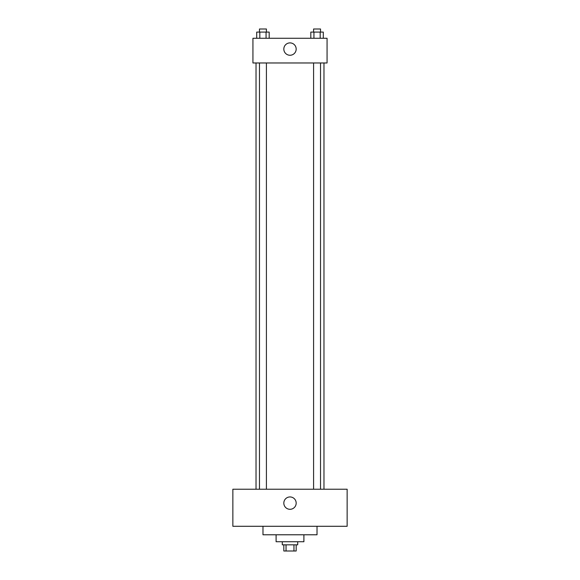 <?xml version="1.0" encoding="UTF-8"?>
<svg xmlns="http://www.w3.org/2000/svg" width="580" height="580" viewBox="0 0 580 580"><rect width="100%" height="100%" fill="white"/><g stroke="black" fill="none" stroke-linecap="round" stroke-linejoin="round"><path stroke-width="0.87" d="M293.958 544.823L293.958 551L283.823 551L283.823 544.823M293.958 551L296.177 551L296.177 544.823M297.721 541.735L297.721 544.823L282.279 544.823L282.279 541.735M286.041 544.823L286.041 551M303.898 534.782L303.898 541.735L276.102 541.735L276.102 534.782M317.021 526.292L317.021 534.782L262.979 534.782L262.979 526.292M347.144 526.292L232.856 526.292L232.856 489.223L347.144 489.223L347.144 526.292M290 496.944A6.177 6.177 0 0 1 295.351 506.209A6.177 6.177 0 0 1 284.649 506.209A6.177 6.177 0 0 1 290 496.944M323.974 62.973L323.974 489.223M313.584 489.223L313.584 62.973M266.416 62.973L266.416 489.223M327.062 62.973L252.938 62.973L252.938 38.266L327.062 38.266L327.062 62.973M296.177 49.075A6.177 6.177 0 0 1 286.911 54.426A6.177 6.177 0 0 1 286.911 43.725A6.177 6.177 0 0 1 296.177 49.075M323.299 38.266L323.299 32.088L310.815 32.088L310.815 38.266M320.182 32.088L320.182 38.266M313.939 32.088L313.939 38.266M313.584 32.088L313.584 29L320.53 29L320.53 32.088M269.185 38.266L269.185 32.088L256.701 32.088L256.701 38.266M266.06 32.088L266.06 38.266M259.818 32.088L259.818 38.266M259.47 32.088L259.47 29L266.416 29L266.416 32.088M256.026 62.973L256.026 489.223M320.53 489.223L320.53 62.973M259.47 62.973L259.47 489.223"/></g></svg>
